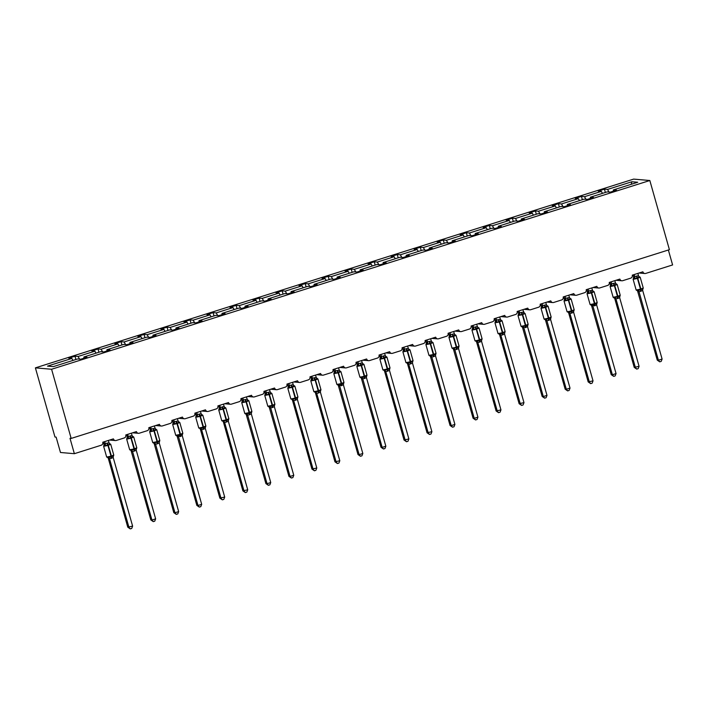 <?xml version="1.0" encoding="UTF-8"?>
<svg xmlns="http://www.w3.org/2000/svg" width="708" height="708" viewBox="0 0 708 708"><rect width="100%" height="100%" fill="white"/><g stroke="black" fill="none" stroke-linecap="round" stroke-linejoin="round"><path stroke-width="1.06" d="M35.4 367.859L54.976 437.022L56.127 437.119L60.481 452.492L74.358 453.695L70.004 438.323L71.163 438.429L669.405 249.676L649.838 180.513L633.642 179.106L35.4 367.859L51.587 369.257L649.838 180.513M668.37 250.004L672.6 264.942L645.74 273.421A2.407 2.31 -85 0 1 642.873 271.81L632.253 275.164A2.407 2.31 95 0 1 630.686 278.164L622.721 280.687A2.407 2.31 -85 0 1 619.854 279.076L609.234 282.43A2.407 2.31 95 0 1 607.668 285.43L599.703 287.944A2.407 2.31 -85 0 1 596.835 286.342L586.206 289.687A2.407 2.31 95 0 1 584.649 292.696L576.684 295.209A2.407 2.31 -85 0 1 573.816 293.599L563.187 296.953A2.407 2.31 95 0 1 561.63 299.962L553.656 302.475A2.407 2.31 -85 0 1 550.797 300.865L540.169 304.219A2.407 2.31 95 0 1 538.611 307.219L530.637 309.732A2.407 2.31 -85 0 1 527.77 308.13L517.15 311.476A2.407 2.31 95 0 1 515.583 314.485L507.618 316.998A2.407 2.31 -85 0 1 504.751 315.387L494.131 318.742A2.407 2.31 95 0 1 492.564 321.751L484.599 324.264A2.407 2.31 -85 0 1 481.732 322.653L471.103 326.007A2.407 2.31 95 0 1 469.546 329.008L461.581 331.521A2.407 2.31 -85 0 1 458.713 329.919L448.084 333.273A2.407 2.31 95 0 1 446.527 336.273L438.553 338.787A2.407 2.31 -85 0 1 435.685 337.176L425.066 340.53A2.407 2.31 95 0 1 423.508 343.539L415.534 346.053A2.407 2.31 -85 0 1 412.667 344.442L402.047 347.796A2.407 2.31 95 0 1 400.48 350.796L392.515 353.31A2.407 2.31 -85 0 1 389.648 351.708L379.019 355.062A2.407 2.31 95 0 1 377.461 358.062L369.496 360.576A2.407 2.31 -85 0 1 366.629 358.974L356 362.319A2.407 2.31 95 0 1 354.442 365.328L346.469 367.841A2.407 2.31 -85 0 1 343.61 366.231L332.981 369.585A2.407 2.31 95 0 1 331.424 372.594L323.45 375.107A2.407 2.31 -85 0 1 320.582 373.497L309.962 376.851A2.407 2.31 95 0 1 308.396 379.851L300.431 382.364A2.407 2.31 -85 0 1 297.564 380.762L286.944 384.108A2.407 2.31 95 0 1 285.377 387.117L277.412 389.63A2.407 2.31 -85 0 1 274.545 388.019L263.916 391.374A2.407 2.31 95 0 1 262.358 394.383L254.393 396.896A2.407 2.31 -85 0 1 251.526 395.285L240.897 398.639A2.407 2.31 95 0 1 239.339 401.64L231.366 404.153A2.407 2.31 -85 0 1 228.507 402.551L217.878 405.905A2.407 2.31 95 0 1 216.321 408.905L208.347 411.419A2.407 2.31 -85 0 1 205.479 409.808L194.859 413.162A2.407 2.31 95 0 1 193.293 416.171L185.328 418.685A2.407 2.31 -85 0 1 182.46 417.074L171.84 420.428A2.407 2.31 95 0 1 170.274 423.428L162.309 425.942A2.407 2.31 -85 0 1 159.442 424.34L148.813 427.694A2.407 2.31 95 0 1 147.255 430.694L139.29 433.207A2.407 2.31 -85 0 1 136.423 431.606L125.794 434.951A2.407 2.31 95 0 1 124.236 437.96L116.262 440.473A2.407 2.31 -85 0 1 113.395 438.863L102.775 442.217A2.407 2.31 95 0 1 101.209 445.226L74.358 453.695M75.898 359.505L74.968 356.212L78.066 356.478L79.553 359.098M74.968 356.212L68.764 358.168L71.862 358.434L47.516 366.116L53.348 366.62L77.694 358.938L80.792 359.213L86.995 357.257L83.889 356.982L100.713 351.672L103.811 351.947L110.014 349.991L106.917 349.717L123.732 344.415L126.838 344.681L133.033 342.725L129.936 342.46L146.76 337.15L149.857 337.415L156.052 335.459L152.955 335.194L169.778 329.884L172.876 330.158L179.071 328.202L175.973 327.928L192.797 322.627L195.895 322.892L202.099 320.936L198.992 320.671L215.816 315.361L218.922 315.626L225.117 313.671L222.02 313.405L238.844 308.095L241.941 308.369L248.136 306.414L245.039 306.139L261.863 300.838L264.96 301.104L271.155 299.148L268.058 298.882L284.881 293.572L287.979 293.838L294.174 291.882L291.077 291.616L307.9 286.306L310.998 286.581L317.202 284.625L314.095 284.351L330.919 279.041L334.026 279.315L340.221 277.359L337.123 277.085L353.947 271.784L357.044 272.049L363.239 270.093L360.142 269.828L376.966 264.518L380.063 264.783L386.258 262.827L383.161 262.562L399.985 257.252L403.082 257.526L409.286 255.57L406.18 255.296L423.003 249.995L426.101 250.26L432.305 248.304L429.207 248.039L446.022 242.729L449.129 242.994L455.324 241.039L452.226 240.773L469.05 235.463L472.147 235.737L478.343 233.782L475.245 233.507L492.069 228.206L495.166 228.472L501.361 226.516L498.264 226.25L515.088 220.94L518.185 221.206L524.389 219.25L521.283 218.984L538.107 213.674L541.213 213.949L547.408 211.993L544.31 211.719L561.134 206.409L564.232 206.683L570.427 204.727L567.329 204.453L584.153 199.152L587.251 199.417L593.446 197.461L590.348 197.196L607.172 191.886L610.269 192.151L616.473 190.195L613.367 189.93L637.722 182.248L631.89 181.744L607.544 189.425L609.03 192.045M83.871 358.239L83.889 356.982M98.916 352.239L97.987 348.947L101.085 349.212L102.58 351.841M106.89 350.973L106.917 349.717M121.935 344.982L121.006 341.681L124.104 341.955L125.599 344.575M129.909 343.707L129.936 342.46M144.963 337.716L144.025 334.424L147.122 334.689L148.618 337.309M152.928 336.45L152.955 335.194M167.982 330.45L167.044 327.158L170.15 327.423L171.637 330.052M175.956 329.185L175.973 327.928M191.001 323.193L190.071 319.892L193.169 320.166L194.656 322.786M198.975 321.919L198.992 320.671M214.02 315.927L213.09 312.626L216.188 312.901L217.683 315.52M221.993 314.662L222.02 313.405M237.038 308.661L236.109 305.369L239.207 305.635L240.702 308.254M245.012 307.396L245.039 306.139M260.066 301.404L259.128 298.103L262.226 298.369L263.721 300.997M268.031 300.13L268.058 298.882M283.085 294.139L282.147 290.838L285.253 291.112L286.74 293.731M291.059 292.873L291.077 291.616M306.104 286.873L305.175 283.581L308.272 283.846L309.768 286.466M314.078 285.607L314.095 284.351M329.123 279.607L328.193 276.315L331.291 276.58L332.787 279.209M337.096 278.341L337.123 277.085M352.15 272.35L351.212 269.049L354.31 269.323L355.805 271.943M360.115 271.076L360.142 269.828M375.169 265.084L374.231 261.792L377.337 262.057L378.824 264.677M383.143 263.819L383.161 262.562M398.188 257.818L397.259 254.526L400.356 254.791L401.843 257.42M406.162 256.553L406.18 255.296M421.207 250.561L420.278 247.26L423.375 247.534L424.871 250.154M429.181 249.287L429.207 248.039M444.226 243.295L443.296 239.994L446.394 240.269L447.89 242.888M452.2 242.03L452.226 240.773M467.253 236.029L466.315 232.737L469.413 233.003L470.909 235.622M475.218 234.764L475.245 233.507M490.272 228.773L489.334 225.471L492.441 225.737L493.927 228.365M498.246 227.498L498.264 226.25M513.291 221.507L512.362 218.206L515.459 218.48L516.946 221.1M521.265 220.241L521.283 218.984M536.31 214.241L535.381 210.949L538.478 211.214L539.974 213.834M544.284 212.975L544.31 211.719M559.329 206.975L558.4 203.683L561.497 203.948L562.993 206.577M567.303 205.709L567.329 204.453M582.357 199.718L581.418 196.417L584.516 196.691L586.012 199.311M590.322 198.444L590.348 197.196M607.544 189.425L604.437 189.16L598.242 191.116L601.34 191.381L602.473 193.364M605.375 192.452L604.437 189.16M613.349 191.187L613.367 189.93M71.862 358.434L72.995 360.425M78.066 356.478L94.89 351.168L91.783 350.903L97.987 348.947M94.89 351.168L96.014 353.159M101.085 349.212L117.909 343.911L114.811 343.637L121.006 341.681M117.909 343.911L119.041 345.893M124.104 341.955L140.927 336.645L137.83 336.38L144.025 334.424M140.927 336.645L142.06 338.628M147.122 334.689L163.946 329.379L160.849 329.114L167.044 327.158M163.946 329.379L165.079 331.371M170.15 327.423L186.965 322.113L183.868 321.848L190.071 319.892M186.965 322.113L188.098 324.105M193.169 320.166L209.993 314.856L206.886 314.582L213.09 312.626M209.993 314.856L211.126 316.839M216.188 312.901L233.012 307.591L229.914 307.325L236.109 305.369M233.012 307.591L234.144 309.582M239.207 305.635L256.031 300.325L252.933 300.059L259.128 298.103M256.031 300.325L257.163 302.316M262.226 298.369L279.049 293.068L275.952 292.793L282.147 290.838M279.049 293.068L280.182 295.05M285.253 291.112L302.077 285.802L298.971 285.536L305.175 283.581M302.077 285.802L303.201 287.793M308.272 283.846L325.096 278.536L321.998 278.271L328.193 276.315M325.096 278.536L326.229 280.527M331.291 276.58L348.115 271.279L345.017 271.005L351.212 269.049M348.115 271.279L349.248 273.261M354.31 269.323L371.134 264.013L368.036 263.748L374.231 261.792M371.134 264.013L372.266 265.996M377.337 262.057L394.152 256.747L391.055 256.482L397.259 254.526M394.152 256.747L395.285 258.739M400.356 254.791L417.18 249.481L414.074 249.216L420.278 247.26M417.18 249.481L418.304 251.473M423.375 247.534L440.199 242.225L437.101 241.95L443.296 239.994M440.199 242.225L441.332 244.207M446.394 240.269L463.218 234.959L460.12 234.693L466.315 232.737M463.218 234.959L464.351 236.95M469.413 233.003L486.237 227.693L483.139 227.427L489.334 225.471M486.237 227.693L487.37 229.684M492.441 225.737L509.264 220.436L506.158 220.161L512.362 218.206M509.264 220.436L510.388 222.418M515.459 218.48L532.283 213.17L529.186 212.904L535.381 210.949M532.283 213.17L533.416 215.161M538.478 211.214L555.302 205.904L552.205 205.639L558.4 203.683M555.302 205.904L556.435 207.895M561.497 203.948L578.321 198.647L575.223 198.373L581.418 196.417M578.321 198.647L579.454 200.629M584.516 196.691L601.34 191.381M631.164 184.319L631.89 181.744M51.587 369.257L71.163 438.429M638.731 276.713L639.713 277.403L637.103 277.695L634.952 278.908L633.341 278.412A1.77 1.673 36.1 0 0 633.465 278.271A1.77 1.673 36.1 0 0 633.465 278.262A1.77 1.673 36.1 0 0 633.66 276.713L638.519 275.731L637.855 273.394M659.732 361.841L658.405 360.222L662.095 359.062L661.21 361.381L659.732 361.841L657.254 360.124L658.405 360.222L639.014 291.687A1.77 1.673 36.1 0 0 637.616 290.537L640.979 289.696L643.014 288.837L642.147 288.758M657.254 360.124L637.581 291.006M639.014 291.687L637.873 291.599A1.77 1.558 131.3 0 0 637.412 290.784L636.156 290.014L640.475 289.156L640.536 289.837A1.77 0.478 -107.5 0 0 640.678 291.333L639.014 291.687M662.095 359.062L642.687 290.457L640.678 291.333M633.465 278.262L633.66 276.713M633.129 274.89L633.651 276.722M634.164 274.562L634.81 276.819A1.77 1.558 131.3 0 1 634.209 278.492M633.536 278.439L633.262 279.315L637.43 278.403L637.103 277.695A1.77 0.478 -107.5 0 1 636.386 276.155M634.952 278.908L634.828 276.89M639.713 277.403L638.97 276.492A1.77 1.558 131.3 0 0 639.598 276.784M638.085 289.97L638.997 291.616M642.846 288.466L642.687 290.457M615.712 283.97L616.695 284.669L614.526 284.82L611.933 286.174L610.323 285.678A1.77 1.673 36.1 0 0 610.438 285.528L610.438 285.528A1.77 1.673 36.1 0 0 610.632 283.979L615.5 282.988L614.836 280.66M634.226 367.39L639.076 366.319L638.182 368.638L636.713 369.107L634.226 367.39L614.836 298.856A1.77 1.558 131.3 0 0 614.394 298.05L615.066 297.227L617.518 297.103L619.987 296.094L619.119 296.024M613.995 297.909L614.597 297.803A1.77 1.673 36.1 0 1 615.987 298.962L614.562 298.272M636.713 369.107L635.386 367.487L615.969 298.882L619.686 297.785L639.076 366.319M610.491 286.041L610.11 282.147M611.146 281.819L611.783 284.085M610.517 285.705L610.243 286.581L614.402 285.66L614.084 284.961A1.77 0.478 -107.5 0 1 613.367 283.412M611.933 286.174L611.8 284.156M615.5 282.988L616.695 284.669M615.066 297.227L615.969 298.882M619.659 297.723L619.872 296.245A1.77 1.673 36.1 0 0 619.721 296.493M592.693 291.236L593.676 291.935L591.499 292.085L588.914 293.431L587.295 292.935A1.77 1.673 36.1 0 0 587.419 292.793L587.419 292.793A1.77 1.673 36.1 0 0 587.613 291.236L592.472 290.253L591.817 287.926M613.694 376.364L612.367 374.753L616.057 373.585L615.163 375.904L613.694 376.364L611.208 374.647L612.367 374.753L592.968 306.219A1.77 1.673 36.1 0 0 591.578 305.06L594.941 304.228L596.968 303.36L596.101 303.289M611.208 374.647L591.534 305.537M616.057 373.585L596.64 304.98L591.817 306.113M587.498 292.97L587.091 289.413M588.127 289.085L588.764 291.351A1.77 1.558 131.3 0 1 588.162 293.015M588.914 293.431L588.782 291.422M592.472 290.253L593.676 291.935M592.038 304.493L592.95 306.148M596.8 302.989L596.64 304.98M569.675 298.502L570.542 298.572L570.648 299.192L568.037 299.484L565.896 300.696L564.276 300.201A1.77 1.673 36.1 0 0 564.4 300.059L564.4 300.059A1.77 1.673 36.1 0 0 564.595 298.502L569.453 297.519L568.79 295.183M593.03 380.851L592.145 383.17L590.667 383.63L588.189 381.913L593.03 380.851L573.622 312.246L571.621 313.122A1.77 0.478 -107.5 0 1 571.471 311.626L571.409 310.945L567.09 311.803L568.559 312.325L571.914 311.493L573.949 310.626L573.082 310.546M588.189 381.913L568.798 313.379A1.77 1.558 131.3 0 0 568.347 312.573L568.559 312.325A1.77 1.673 36.1 0 1 569.94 313.485L568.515 312.794M590.667 383.63L589.348 382.01L569.931 313.414L571.621 313.122M564.48 300.227L564.072 296.679M565.108 296.351L565.745 298.617A1.77 1.558 131.3 0 1 565.143 300.281M565.896 300.696L565.763 298.679M569.453 297.519L570.648 299.192M569.02 311.759L569.931 313.414M573.781 310.254L573.622 312.246M546.656 305.767L547.523 305.838L547.629 306.458L545.461 306.608L542.868 307.962L541.257 307.467A1.77 1.673 36.1 0 0 541.381 307.316L541.381 307.316A1.77 1.673 36.1 0 0 541.576 305.767L546.434 304.776L545.771 302.449M567.648 390.896L566.32 389.276L570.011 388.108L569.126 390.427L567.648 390.896L565.17 389.179L566.32 389.276L546.921 320.751A1.77 1.673 36.1 0 0 545.532 319.591L546.001 319.016L548.895 318.75L550.93 317.892L550.063 317.812M565.17 389.179L545.496 320.06M546.921 320.751L545.788 320.653A1.77 1.558 131.3 0 0 545.328 319.839L544.071 319.069L548.39 318.211L548.452 318.892A1.77 0.478 -107.5 0 0 548.594 320.388L546.93 320.742M570.011 388.108L550.603 319.512L548.594 320.388M541.461 307.493L541.045 303.936M542.08 303.617L542.726 305.874A1.77 1.558 131.3 0 1 542.124 307.538M542.868 307.962L542.744 305.945M546.434 304.776L547.629 306.458M546.001 319.016L546.912 320.671M550.603 319.512L550.806 318.034A1.77 1.673 36.1 0 0 550.656 318.281M523.628 313.024L524.61 313.724L522.442 313.874L519.849 315.219L518.433 314.759M544.629 398.161L543.302 396.542L546.992 395.374L546.098 397.692L544.629 398.161L542.142 396.436L543.302 396.542L523.911 328.008A1.77 1.673 36.1 0 0 522.513 326.857L522.982 326.282L525.876 326.016L527.911 325.149L527.044 325.078M542.142 396.436L522.477 327.326M546.992 395.374L527.584 326.769L522.752 327.901M522.752 309.715L524.61 313.724M518.406 315.095L518.557 313.033L523.416 312.042M518.026 311.201L518.548 313.042A1.77 1.673 36.1 0 1 518.362 314.582A1.77 1.673 36.1 0 0 518.362 314.582L518.53 314.219M519.061 310.874L519.699 313.14M519.849 315.219L519.725 313.21M522.982 326.282L523.885 327.937M527.743 324.777L527.584 326.769M500.609 320.29L501.591 320.981L499.423 321.14L496.83 322.485L495.219 321.99A1.77 1.673 36.1 0 0 495.335 321.848L495.335 321.848A1.77 1.673 36.1 0 0 495.529 320.29L500.388 319.308L499.733 316.972M523.973 402.64L523.079 404.958L521.61 405.419L519.123 403.702L523.973 402.64L504.556 334.034L502.556 334.911A1.77 0.478 -107.5 0 1 502.415 333.415L502.344 332.742L498.025 333.592L499.494 334.114L502.857 333.282L504.884 332.415L504.016 332.335M499.742 335.176A1.77 1.558 131.3 0 0 499.29 334.362L499.494 334.114A1.77 1.673 36.1 0 1 500.883 335.273L499.45 334.592M519.123 403.702L499.733 335.167M521.61 405.419L520.283 403.799L500.883 335.273M502.556 334.911L500.892 335.265M495.414 322.016L495.007 318.467M496.043 318.14L496.68 320.405M496.83 322.485L496.697 320.467M500.388 319.308L501.591 320.981M499.963 333.548L500.866 335.203M504.715 332.043L504.556 334.034M477.59 327.556L478.573 328.246L476.395 328.397L473.811 329.751L472.192 329.255A1.77 1.673 36.1 0 0 472.316 329.105L472.316 329.105A1.77 1.673 36.1 0 0 472.51 327.556L477.369 326.574L476.714 324.237M500.954 409.905L500.06 412.215L498.582 412.684L496.104 410.967L500.954 409.905L481.537 341.3L479.537 342.176A1.77 0.478 -107.5 0 1 479.396 340.681L479.325 339.999L475.006 340.858L476.475 341.38L479.838 340.539L481.865 339.681L480.998 339.601M496.104 410.967L476.714 342.433A1.77 1.558 131.3 0 0 476.263 341.628L476.475 341.38A1.77 1.673 36.1 0 1 477.865 342.539L476.431 341.849M498.582 412.684L497.264 411.065L477.865 342.53L479.537 342.176M472.395 329.282L472.51 327.556M471.988 325.733L472.501 327.565M473.024 325.406L473.661 327.662A1.77 1.558 131.3 0 1 473.059 329.326M473.811 329.751L473.679 327.733M477.369 326.574L478.573 328.246M476.935 340.814L477.847 342.46M481.697 339.309L481.537 341.3M454.571 334.813L455.545 335.512L453.377 335.663L450.784 337.017L449.173 336.521A1.77 1.673 36.1 0 0 449.297 336.371L449.297 336.371A1.77 1.673 36.1 0 0 449.491 334.822L454.35 333.831L453.686 331.503M475.564 419.95L474.236 418.331L477.927 417.162L477.042 419.481L475.564 419.95L473.086 418.224L474.236 418.331L454.846 349.796A1.77 1.673 36.1 0 0 453.447 348.646L453.916 348.071L456.81 347.805L458.846 346.938L457.979 346.867M473.086 418.224L453.412 349.115M454.846 349.796L453.704 349.708A1.77 1.558 131.3 0 0 453.244 348.885L451.987 348.115L456.306 347.265L456.368 347.947A1.77 0.478 -107.5 0 0 456.518 349.442L454.846 349.796M477.927 417.162L458.519 348.557L456.518 349.442M449.341 336.884L448.961 332.99M449.996 332.663L450.642 334.928A1.77 1.558 131.3 0 1 450.04 336.592M449.376 336.548L449.093 337.424L453.262 336.504L452.934 335.804A1.77 0.478 -107.5 0 1 452.217 334.256M450.784 337.017L450.66 334.999M454.35 333.831L455.545 335.512M453.916 348.071L454.828 349.725M458.519 348.557L458.722 347.088A1.77 1.673 36.1 0 0 458.58 347.336M431.544 342.079L432.526 342.778L430.358 342.929L427.765 344.274L426.154 343.778A1.77 1.673 36.1 0 0 426.278 343.637L426.278 343.637A1.77 1.673 36.1 0 0 426.473 342.079L431.331 341.097L430.668 338.769M452.545 427.207L451.217 425.588L454.908 424.428L454.023 426.747L452.545 427.207L450.067 425.49L451.217 425.588L431.827 357.062A1.77 1.673 36.1 0 0 430.429 355.903L433.792 355.071L435.827 354.204L434.96 354.133M450.067 425.49L430.393 356.381M431.827 357.062L430.685 356.965A1.77 1.558 131.3 0 0 430.225 356.151L428.968 355.381L433.287 354.531L433.349 355.204A1.77 0.478 -107.5 0 0 433.491 356.699L431.827 357.062M454.908 424.428L435.5 355.823L433.491 356.699M426.349 343.814L425.942 340.256M426.977 339.929L427.623 342.194M427.765 344.274L427.641 342.265M431.331 341.097L432.526 342.778M430.898 355.336L431.809 356.991M435.659 353.832L435.5 355.823M408.525 349.345L409.507 350.035L406.896 350.327L404.746 351.54L403.135 351.044A1.77 1.673 36.1 0 0 403.25 350.903A1.77 1.673 36.1 0 0 403.25 350.894A1.77 1.673 36.1 0 0 403.445 349.345L408.312 348.363L407.649 346.026M431.889 431.694L430.995 434.013L429.526 434.473L427.039 432.756L431.889 431.694L412.499 363.16L410.472 363.965A1.77 0.478 -107.5 0 1 410.33 362.469L410.268 361.788L405.95 362.646L407.41 363.169L410.773 362.328L412.808 361.469L411.932 361.39M407.658 364.231A1.77 1.558 131.3 0 0 407.206 363.416L407.41 363.169A1.77 1.673 36.1 0 1 408.799 364.328L407.374 363.638M427.039 432.756L407.649 364.222M429.526 434.473L428.198 432.853L408.799 364.328M410.472 363.965L408.808 364.319M403.33 351.071L402.923 347.522M403.958 347.194L404.595 349.451A1.77 1.558 131.3 0 1 404.002 351.124M404.746 351.54L404.613 349.522M409.507 350.035L408.764 349.124M407.879 362.602L408.781 364.248M412.64 361.098L412.472 363.089M385.506 356.602L386.488 357.301L383.869 357.593L381.727 358.806L380.116 358.31A1.77 1.673 36.1 0 0 380.231 358.159L380.231 358.159A1.77 1.673 36.1 0 0 380.426 356.611L385.285 355.62L384.63 353.292M408.87 438.951L407.976 441.27L406.507 441.739L404.02 440.022L408.87 438.951L389.453 370.355L387.453 371.231A1.77 0.478 -107.5 0 1 387.311 369.735L387.241 369.054L382.922 369.912L384.391 370.434L384.851 369.859L387.754 369.594L389.781 368.726L388.913 368.656M404.02 440.022L384.63 371.488A1.77 1.558 131.3 0 0 384.179 370.682L384.391 370.434A1.77 1.673 36.1 0 1 385.78 371.594L384.347 370.904M406.507 441.739L405.18 440.119L385.78 371.594M387.453 371.231L385.78 371.585M380.284 358.673L379.904 354.779M380.939 354.451L381.577 356.717A1.77 1.558 131.3 0 1 380.984 358.381M380.311 358.337L380.028 359.213L384.196 358.292L383.869 357.593A1.77 0.478 -107.5 0 1 383.161 356.044M381.727 358.806L381.594 356.788M385.285 355.62L386.488 357.301M384.851 369.859L385.763 371.514M389.453 370.355L389.666 368.877A1.77 1.673 36.1 0 0 389.515 369.125M362.487 363.868L363.461 364.567L361.292 364.717L358.708 366.063L357.089 365.567A1.77 1.673 36.1 0 0 357.213 365.425L357.213 365.425A1.77 1.673 36.1 0 0 357.407 363.868L362.266 362.885L361.602 360.558M383.479 448.996L382.161 447.385L385.842 446.217L384.957 448.536L383.479 448.996L381.001 447.279L382.161 447.385L362.761 378.851A1.77 1.673 36.1 0 0 361.372 377.691L364.726 376.86L366.762 375.992L365.894 375.921M381.001 447.279L361.328 378.169M362.761 378.851L361.62 378.753A1.77 1.558 131.3 0 0 361.16 377.939L359.903 377.169L364.222 376.32L364.284 377.001A1.77 0.478 -107.5 0 0 364.434 378.497L362.761 378.851M385.842 446.217L366.434 377.612L364.434 378.497M357.292 365.602L356.885 362.045M357.921 361.717L358.558 363.983M358.708 366.063L358.575 364.054M362.266 362.885L363.461 364.567M361.832 377.125L362.744 378.78M366.594 375.621L366.434 377.612M339.468 371.134L340.336 371.204L340.442 371.824L337.831 372.116L335.68 373.328L334.07 372.833A1.77 1.673 36.1 0 0 334.194 372.691L334.194 372.691A1.77 1.673 36.1 0 0 334.388 371.134L339.247 370.151L338.583 367.815M360.461 456.262L359.133 454.642L362.823 453.483L361.938 455.802L360.461 456.262L357.983 454.545L359.133 454.642L339.743 386.108A1.77 1.673 36.1 0 0 338.344 384.957L341.707 384.125L343.743 383.258L342.876 383.178M357.983 454.545L338.309 385.426M362.823 453.483L343.415 384.878L338.583 386.01M334.273 372.859L333.857 369.31M334.893 368.983L335.539 371.249M335.68 373.328L335.557 371.311M339.247 370.151L340.442 371.824M338.813 384.391L339.725 386.046M343.575 382.886L343.415 384.878M316.441 378.399L317.423 379.09L315.255 379.24L312.662 380.594L311.051 380.099A1.77 1.673 36.1 0 0 311.166 379.948A1.77 1.673 36.1 0 0 311.175 379.948A1.77 1.673 36.1 0 0 311.37 378.399L316.228 377.408L315.564 375.081M339.805 460.74L338.92 463.059L337.442 463.528L334.955 461.811L339.805 460.74L320.397 392.144L318.388 393.02A1.77 0.478 -107.5 0 1 318.246 391.524L318.184 390.843L313.865 391.701L315.326 392.223L315.795 391.648L318.689 391.382L320.724 390.524L319.857 390.444M315.582 393.285A1.77 1.558 131.3 0 0 315.122 392.471L315.326 392.223A1.77 1.673 36.1 0 1 316.715 393.382L315.29 392.692M334.955 461.811L315.564 393.276M337.442 463.528L336.114 461.908L316.715 393.382M318.388 393.02L316.724 393.374M311.246 380.125L311.37 378.399M310.839 376.567L311.361 378.408M311.874 376.249L312.52 378.506M312.662 380.594L312.538 378.576M316.228 377.408L317.423 379.09M315.795 391.648L316.697 393.303M320.556 390.152L320.397 392.144M293.422 385.656L294.404 386.356L292.236 386.506L289.643 387.851L288.032 387.365A1.77 1.673 36.1 0 0 288.147 387.214L288.147 387.214A1.77 1.673 36.1 0 0 288.342 385.665L293.209 384.674L292.546 382.347M316.786 468.006L315.892 470.324L314.423 470.793L311.936 469.068L316.786 468.006L297.369 399.401L295.369 400.286A1.77 0.478 -107.5 0 1 295.227 398.79L295.156 398.108L290.846 398.958L292.307 399.489L292.776 398.914L295.67 398.648L297.696 397.781L296.829 397.71M311.936 469.068L292.546 400.533A1.77 1.558 131.3 0 0 292.103 399.728L292.307 399.489A1.77 1.673 36.1 0 1 293.696 400.648L292.271 399.958M314.423 470.793L313.095 469.174L293.678 400.569L295.369 400.286M288.2 387.727L287.82 383.833M288.855 383.506L289.492 385.772A1.77 1.558 131.3 0 1 288.899 387.435M288.227 387.391L287.952 388.267L292.112 387.347L291.793 386.648A1.77 0.478 -107.5 0 1 291.077 385.099M289.643 387.851L289.51 385.842M293.209 384.674L294.404 386.356M292.776 398.914L293.678 400.569M297.528 397.409L297.369 399.401M270.403 392.922L271.385 393.613L268.766 393.905L266.624 395.117L265.004 394.621A1.77 1.673 36.1 0 0 265.128 394.48L265.128 394.48A1.77 1.673 36.1 0 0 265.323 392.922L270.182 391.94L269.527 389.604M291.404 478.05L290.076 476.431L293.767 475.272L292.873 477.59L291.404 478.05L288.917 476.334L290.076 476.431L270.677 407.897A1.77 1.673 36.1 0 0 269.288 406.746L272.651 405.914L274.677 405.047L273.81 404.967M288.917 476.334L269.244 407.224M270.677 407.897L269.536 407.808A1.77 1.558 131.3 0 0 269.075 406.994L267.819 406.224L272.137 405.374L272.208 406.047A1.77 0.478 -107.5 0 0 272.35 407.543L270.677 407.897M293.767 475.272L274.35 406.666L272.35 407.543M265.208 394.648L264.801 391.099M265.836 390.772L266.474 393.037A1.77 1.558 131.3 0 1 265.872 394.701M266.624 395.117L266.491 393.099M270.182 391.94L271.385 393.613M269.748 406.18L270.66 407.835M274.509 404.675L274.35 406.666M247.384 400.188L248.251 400.259L248.358 400.878L246.189 401.029L243.605 402.383L241.986 401.887A1.77 1.673 36.1 0 0 242.109 401.737L242.109 401.737A1.77 1.673 36.1 0 0 242.304 400.188L247.163 399.206L246.499 396.869M268.376 485.316L267.058 483.697L270.739 482.537L269.854 484.847L268.376 485.316L265.898 483.599L267.058 483.697L247.658 415.162A1.77 1.673 36.1 0 0 246.269 414.012L249.623 413.171L251.659 412.313L250.791 412.233M265.898 483.599L246.225 414.481M247.658 415.162L246.517 415.074A1.77 1.558 131.3 0 0 246.057 414.26L244.8 413.49L249.119 412.631L249.181 413.313A1.77 0.478 -107.5 0 0 249.331 414.808L247.658 415.162M270.739 482.537L251.331 413.932L249.331 414.808M242.189 401.914L241.773 398.365M242.817 398.038L243.455 400.294M243.605 402.383L243.472 400.365M247.163 399.206L248.358 400.878M246.729 413.445L247.641 415.092M251.49 411.941L251.331 413.932M219.834 409.224L218.967 409.153L218.887 410.056L223.055 409.136L222.728 408.436L220.577 409.649L219.834 409.224A1.77 1.558 131.3 0 0 220.418 407.551L224.144 406.463L223.48 404.135M247.72 489.794L246.835 492.113L245.357 492.582L242.879 490.856L247.72 489.794L228.312 421.189L226.303 422.074A1.77 0.478 -107.5 0 1 226.162 420.579L226.1 419.897L221.781 420.747L223.241 421.278L223.71 420.702L226.604 420.437L228.64 419.57L227.772 419.499M223.498 422.34A1.77 1.558 131.3 0 0 223.038 421.517L223.241 421.278A1.77 1.673 36.1 0 1 224.631 422.437L223.206 421.747M242.879 490.856L223.48 422.322M245.357 492.582L244.03 490.963L224.631 422.437M226.303 422.074L224.64 422.428M219.135 409.516L219.276 407.463L220.418 407.551M218.754 405.622L219.276 407.463M219.79 405.295L220.436 407.56M224.365 407.445L225.339 408.144L222.728 408.436A1.77 0.478 -107.5 0 1 222.011 406.888M219.17 409.18L219.091 409.003A1.77 1.673 36.1 0 0 219.285 407.454M220.577 409.649L220.453 407.631M224.144 406.463L225.339 408.144M223.71 420.702L224.622 422.357M228.312 421.189L228.516 419.72A1.77 1.673 36.1 0 0 228.365 419.968M201.338 414.711L202.32 415.41L200.152 415.561L197.559 416.906L195.948 416.41A1.77 1.673 36.1 0 0 196.063 416.269L196.063 416.269A1.77 1.673 36.1 0 0 196.258 414.711L201.125 413.729L200.461 411.401M224.702 497.06L223.808 499.379L222.339 499.839L219.852 498.122L224.702 497.06L205.293 428.455L203.284 429.331A1.77 0.478 -107.5 0 1 203.143 427.836L203.081 427.163L198.762 428.013L200.222 428.535L203.585 427.703L205.621 426.836L204.754 426.756M219.852 498.122L200.461 429.588A1.77 1.558 131.3 0 0 200.019 428.783L200.222 428.535A1.77 1.673 36.1 0 1 201.612 429.703L200.187 429.013M222.339 499.839L221.011 498.22L201.594 429.623L203.284 429.331M196.143 416.446L195.735 412.888M196.771 412.56L197.408 414.826M197.559 416.906L197.435 414.897M201.125 413.729L202.32 415.41M200.691 427.968L201.594 429.623M205.453 426.464L205.293 428.455M178.319 421.977L179.301 422.667L176.69 422.959L174.54 424.172L172.929 423.676A1.77 1.673 36.1 0 0 173.044 423.534A1.77 1.673 36.1 0 0 173.044 423.526A1.77 1.673 36.1 0 0 173.239 421.977L178.097 420.995L177.442 418.658M199.32 507.105L197.992 505.485L201.683 504.326L200.789 506.645L199.32 507.105L196.833 505.388L197.992 505.485L178.602 436.951A1.77 1.673 36.1 0 0 177.204 435.801L180.567 434.96L182.593 434.101L181.726 434.022M196.833 505.388L177.159 436.27M201.683 504.326L182.266 435.721L177.442 436.854M173.124 423.703L172.717 420.154M173.752 419.826L174.389 422.083M174.54 424.172L174.407 422.154M178.097 420.995L179.301 422.667M177.673 435.234L178.575 436.88M182.425 433.73L182.266 435.721M155.3 429.234L156.282 429.933L154.105 430.083L151.521 431.438L149.901 430.942A1.77 1.673 36.1 0 0 150.025 430.791L150.025 430.791A1.77 1.673 36.1 0 0 150.22 429.243L155.079 428.251L154.424 425.924M176.292 514.371L174.973 512.751L178.664 511.583L177.77 513.902L176.292 514.371L173.814 512.654L174.973 512.751L155.574 444.217A1.77 1.673 36.1 0 0 154.185 443.066L154.645 442.491L157.548 442.226L159.574 441.358L158.707 441.288M173.814 512.654L154.14 443.535M155.574 444.217L154.433 444.128A1.77 1.558 131.3 0 0 153.972 443.314L152.716 442.544L157.034 441.686L157.105 442.367A1.77 0.478 -107.5 0 0 157.247 443.863L155.574 444.217M178.664 511.583L159.247 442.987L157.247 443.863M150.069 431.305L150.22 429.243M149.698 427.411L150.211 429.252M150.733 427.083L151.37 429.349A1.77 1.558 131.3 0 1 150.769 431.013M150.105 430.968L149.822 431.845L153.99 430.924L153.663 430.225A1.77 0.478 -107.5 0 1 152.946 428.676M151.521 431.438L151.388 429.42M155.079 428.251L156.282 429.933M154.645 442.491L155.556 444.146M159.247 442.987L159.45 441.509A1.77 1.673 36.1 0 0 159.309 441.757M127.75 438.279L126.882 438.199L126.803 439.102L130.971 438.19L130.644 437.491L128.493 438.695L127.75 438.279A1.77 1.558 131.3 0 0 128.334 436.606L132.06 435.517L131.396 433.19M153.273 521.628L151.946 520.017L155.636 518.849L154.751 521.168L153.273 521.628L150.795 519.911L151.946 520.017L132.555 451.483L131.414 451.385A1.77 1.558 131.3 0 0 130.953 450.571L131.626 449.757L134.078 449.633L136.556 448.624L135.688 448.553M155.636 518.849L136.228 450.244L134.228 451.129A1.77 0.478 -107.5 0 1 134.078 449.633L134.016 448.952L129.697 449.801L131.157 450.323A1.77 1.673 36.1 0 1 132.546 451.492M150.795 519.911L131.122 450.801M134.228 451.129L132.555 451.483M127.051 438.571L127.192 436.509L128.334 436.606M126.67 434.677L127.192 436.509M127.706 434.349L128.352 436.615M132.281 436.5L133.254 437.199L130.644 437.491A1.77 0.478 -107.5 0 1 129.927 435.942M127.086 438.234L127.006 438.057A1.77 1.673 36.1 0 0 127.201 436.5M128.493 438.695L128.369 436.686M132.06 435.517L133.254 437.199M131.626 449.757L132.538 451.412M136.387 448.252L136.228 450.244M109.253 443.766L110.236 444.456L107.625 444.748L105.474 445.96L103.864 445.465A1.77 1.673 36.1 0 0 103.987 445.323L103.987 445.323A1.77 1.673 36.1 0 0 104.182 443.766L109.041 442.783L108.377 440.447M132.617 526.115L131.732 528.433L130.254 528.894L127.776 527.177L132.617 526.115L113.209 457.51L111.2 458.386A1.77 0.478 -107.5 0 1 111.059 456.89L110.997 456.209L106.678 457.067L108.138 457.589L111.501 456.757L113.537 455.89L112.669 455.81M108.395 458.651A1.77 1.558 131.3 0 0 107.935 457.837L108.138 457.589A1.77 1.673 36.1 0 1 109.528 458.749L108.103 458.058M127.776 527.177L108.377 458.642M130.254 528.894L128.927 527.274L109.519 458.678L111.2 458.386M104.058 445.491L103.651 441.942M104.687 441.615L105.333 443.881A1.77 1.558 131.3 0 1 104.731 445.544M105.474 445.96L105.35 443.943M109.041 442.783L110.236 444.456M108.607 457.023L109.519 458.678M113.368 455.518L113.209 457.51M641.121 291.192A1.77 0.478 -107.5 0 1 640.979 289.696L640.917 289.023L643.245 287.997L640.2 277.235L637.43 278.403L640.475 289.156L640.917 289.023L637.545 277.563A1.77 0.478 -107.5 0 1 636.828 276.014M643.245 287.997L643.014 288.837A1.77 1.673 36.1 0 0 642.891 288.979L642.891 288.979A1.77 1.673 36.1 0 0 642.74 289.227M613.951 297.909L613.137 297.28L617.447 296.422L617.518 297.103A1.77 0.478 -107.5 0 0 617.659 298.599M618.102 298.457A1.77 0.478 -107.5 0 1 617.96 296.962L617.889 296.28L620.226 295.254L617.181 284.501L614.402 285.66L617.447 296.422L617.889 296.28L614.526 284.82A1.77 0.478 -107.5 0 1 613.809 283.28M611.19 285.749A1.77 1.558 131.3 0 0 611.774 284.076M617.181 284.501L615.925 283.731A1.77 1.558 131.3 0 0 616.58 284.05M619.987 296.094A1.77 1.673 36.1 0 0 619.872 296.245L620.226 295.254M590.339 290.678A1.77 0.478 -107.5 0 0 591.056 292.227L591.384 292.926L587.065 293.785L590.109 304.537L594.428 303.688L594.499 304.369A1.77 0.478 -107.5 0 0 594.64 305.865M595.083 305.723A1.77 0.478 -107.5 0 1 594.941 304.228L594.87 303.546L597.198 302.52L594.154 291.758L591.384 292.926L594.428 303.688L594.87 303.546L591.499 292.085A1.77 0.478 -107.5 0 1 590.782 290.537M594.154 291.758L592.897 290.988A1.77 1.558 131.3 0 0 593.561 291.315M591.826 306.121A1.77 1.558 131.3 0 0 591.366 305.307L590.109 304.537M597.198 302.52L596.968 303.369A1.77 1.673 36.1 0 0 596.853 303.511L596.853 303.511A1.77 1.673 36.1 0 0 596.702 303.759M567.32 297.944A1.77 0.478 -107.5 0 0 568.037 299.484L568.365 300.192L564.046 301.042L567.09 311.803M572.064 312.98A1.77 0.478 -107.5 0 1 571.914 311.493L571.852 310.812L574.179 309.785L571.135 299.024L568.365 300.192L571.409 310.945L571.852 310.812L568.48 299.351A1.77 0.478 -107.5 0 1 567.763 297.803M571.135 299.024L569.878 298.254A1.77 1.558 131.3 0 0 570.542 298.572M574.179 309.785L573.949 310.626A1.77 1.673 36.1 0 0 573.825 310.768L573.825 310.768A1.77 1.673 36.1 0 0 573.684 311.016M544.302 305.21A1.77 0.478 -107.5 0 0 545.018 306.75L545.346 307.449L541.027 308.307L544.071 319.069M549.036 320.246A1.77 0.478 -107.5 0 1 548.895 318.75L548.833 318.069L551.16 317.042L548.116 306.29L545.346 307.449L548.39 318.211L548.833 318.069L545.461 306.608A1.77 0.478 -107.5 0 1 544.744 305.068M546.868 305.52A1.77 1.558 131.3 0 0 547.523 305.838M550.93 317.892A1.77 1.673 36.1 0 0 550.806 318.034L551.16 317.042M521.283 312.467A1.77 0.478 -107.5 0 0 522 314.016L522.327 314.715L518.008 315.573L521.053 326.326L525.371 325.476L525.433 326.158A1.77 0.478 -107.5 0 0 525.575 327.654M526.017 327.512A1.77 0.478 -107.5 0 1 525.876 326.016L525.814 325.335L528.141 324.308L525.097 313.547L522.327 314.715L525.371 325.476L525.814 325.335L522.442 313.874A1.77 0.478 -107.5 0 1 521.725 312.325M519.106 314.803A1.77 1.558 131.3 0 0 519.69 313.131M518.238 314.724A1.77 1.673 36.1 0 0 518.353 314.582L518.008 315.573M523.84 312.786A1.77 1.558 131.3 0 0 524.495 313.104M522.761 327.919A1.77 1.558 131.3 0 0 522.309 327.096L521.053 326.326M528.141 324.308L527.911 325.158A1.77 1.673 36.1 0 0 527.787 325.299L527.787 325.299A1.77 1.673 36.1 0 0 527.637 325.547M498.264 319.733A1.77 0.478 -107.5 0 0 498.981 321.282L499.299 321.981L494.98 322.83L498.025 333.592M502.999 334.778A1.77 0.478 -107.5 0 1 502.857 333.282L502.786 332.601L505.123 331.574L502.078 320.812L499.299 321.981L502.344 332.742L502.786 332.601L499.423 321.14A1.77 0.478 -107.5 0 1 498.706 319.591M496.087 322.069A1.77 1.558 131.3 0 0 496.671 320.388M502.078 320.812L500.813 320.043A1.77 1.558 131.3 0 0 501.476 320.361M505.123 331.574L504.884 332.415A1.77 1.673 36.1 0 0 504.769 332.556A1.77 1.673 36.1 0 0 504.769 332.565A1.77 1.673 36.1 0 0 504.618 332.804M475.236 326.999A1.77 0.478 -107.5 0 0 475.953 328.539L476.28 329.247L471.962 330.096L475.006 340.858M479.98 342.035A1.77 0.478 -107.5 0 1 479.838 340.539L479.767 339.867L482.095 338.831L479.05 328.078L476.28 329.247L479.325 339.999L479.767 339.867L476.395 328.397A1.77 0.478 -107.5 0 1 475.679 326.857M479.05 328.078L477.794 327.308A1.77 1.558 131.3 0 0 478.458 327.627M482.095 338.831L481.865 339.681A1.77 1.673 36.1 0 0 481.75 339.822A1.77 1.673 36.1 0 0 481.741 339.822A1.77 1.673 36.1 0 0 481.599 340.07M456.961 349.301A1.77 0.478 -107.5 0 1 456.81 347.805L456.749 347.124L459.076 346.097L456.032 335.335L453.262 336.504L456.306 347.265L456.749 347.124L453.377 335.663A1.77 0.478 -107.5 0 1 452.66 334.123M454.784 334.574A1.77 1.558 131.3 0 0 455.439 334.893M458.846 346.938A1.77 1.673 36.1 0 0 458.722 347.088L459.076 346.097M429.198 341.522A1.77 0.478 -107.5 0 0 429.915 343.07L430.243 343.769L425.924 344.619L428.968 355.381M433.933 356.566A1.77 0.478 -107.5 0 1 433.792 355.071L433.73 354.389L436.057 353.363L433.013 342.601L430.243 343.769L433.287 354.531L433.73 354.389L430.358 342.929A1.77 0.478 -107.5 0 1 429.641 341.38M427.021 343.858A1.77 1.558 131.3 0 0 427.605 342.176M433.013 342.601L431.756 341.831A1.77 1.558 131.3 0 0 432.411 342.159M436.057 353.363L435.827 354.204A1.77 1.673 36.1 0 0 435.703 354.354L435.703 354.354A1.77 1.673 36.1 0 0 435.553 354.602M406.18 348.787A1.77 0.478 -107.5 0 0 406.896 350.327L407.215 351.035L402.905 351.885L405.95 362.646M410.914 363.824A1.77 0.478 -107.5 0 1 410.773 362.328L410.711 361.655L413.038 360.629L409.994 349.867L407.215 351.035L410.268 361.788L410.711 361.655L407.339 350.195A1.77 0.478 -107.5 0 1 406.622 348.646M409.994 349.867L408.737 349.097A1.77 1.558 131.3 0 0 409.392 349.416M413.038 360.629L412.808 361.469A1.77 1.673 36.1 0 0 412.684 361.611L412.684 361.611A1.77 1.673 36.1 0 0 412.534 361.859M387.896 371.089A1.77 0.478 -107.5 0 1 387.754 369.594L387.683 368.912L390.011 367.886L386.966 357.133L384.196 358.292L387.241 369.054L387.683 368.912L384.32 357.452A1.77 0.478 -107.5 0 1 383.603 355.912M386.966 357.133L385.71 356.363A1.77 1.558 131.3 0 0 386.373 356.682M389.781 368.726A1.77 1.673 36.1 0 0 389.666 368.877L390.011 367.886M360.133 363.31A1.77 0.478 -107.5 0 0 360.85 364.859L361.177 365.558L356.859 366.417L359.903 377.169M364.877 378.355A1.77 0.478 -107.5 0 1 364.726 376.86L364.664 376.178L366.992 375.151L363.947 364.39L361.177 365.558L364.222 376.32L364.664 376.178L361.292 364.717A1.77 0.478 -107.5 0 1 360.576 363.169M357.956 365.647A1.77 1.558 131.3 0 0 358.549 363.974M362.7 363.629A1.77 1.558 131.3 0 0 363.354 363.947M366.992 375.151L366.762 376.001A1.77 1.673 36.1 0 0 366.638 376.143L366.638 376.143A1.77 1.673 36.1 0 0 366.496 376.391M337.114 370.576A1.77 0.478 -107.5 0 0 337.831 372.116L338.159 372.824L333.84 373.674L336.884 384.435L341.203 383.577L341.265 384.258A1.77 0.478 -107.5 0 0 341.415 385.754M341.858 385.612A1.77 0.478 -107.5 0 1 341.707 384.125L341.645 383.444L343.973 382.417L340.929 371.656L338.159 372.824L341.203 383.577L341.645 383.444L338.274 371.983A1.77 0.478 -107.5 0 1 337.557 370.434M334.937 372.912A1.77 1.558 131.3 0 0 335.521 371.231M340.929 371.656L339.672 370.886A1.77 1.558 131.3 0 0 340.336 371.204M338.601 386.019A1.77 1.558 131.3 0 0 338.141 385.205L336.884 384.435M343.973 382.417L343.743 383.258A1.77 1.673 36.1 0 0 343.619 383.4L343.619 383.4A1.77 1.673 36.1 0 0 343.469 383.647M314.095 377.842A1.77 0.478 -107.5 0 0 314.812 379.382L315.14 380.081L310.821 380.939L313.865 391.701M318.83 392.878A1.77 0.478 -107.5 0 1 318.689 391.382L318.627 390.701L320.954 389.674L317.91 378.922L315.14 380.081L318.184 390.843L318.627 390.701L315.255 379.24A1.77 0.478 -107.5 0 1 314.538 377.7M311.918 380.169A1.77 1.558 131.3 0 0 312.502 378.497M317.91 378.922L316.653 378.152A1.77 1.558 131.3 0 0 317.308 378.47M320.954 389.674L320.724 390.524A1.77 1.673 36.1 0 0 320.6 390.666L320.6 390.666A1.77 1.673 36.1 0 0 320.45 390.913M295.811 400.144A1.77 0.478 -107.5 0 1 295.67 398.648L295.599 397.967L297.935 396.94L294.891 386.179L292.112 387.347L295.156 398.108L295.599 397.967L292.236 386.506A1.77 0.478 -107.5 0 1 291.519 384.957M294.891 386.179L293.634 385.409A1.77 1.558 131.3 0 0 294.289 385.736M268.049 392.365A1.77 0.478 -107.5 0 0 268.766 393.905L269.093 394.613L264.774 395.462L267.819 406.224M272.792 407.41A1.77 0.478 -107.5 0 1 272.651 405.914L272.58 405.233L274.908 404.206L271.863 393.444L269.093 394.613L272.137 405.374L272.58 405.233L269.208 393.772A1.77 0.478 -107.5 0 1 268.491 392.223M270.615 392.683A1.77 1.558 131.3 0 0 271.27 392.993M274.908 404.206L274.677 405.047A1.77 1.673 36.1 0 0 274.562 405.188A1.77 1.673 36.1 0 0 274.562 405.197A1.77 1.673 36.1 0 0 274.412 405.436M245.03 399.631A1.77 0.478 -107.5 0 0 245.747 401.171L246.074 401.879L241.755 402.728L244.8 413.49M249.774 414.667A1.77 0.478 -107.5 0 1 249.623 413.171L249.561 412.49L251.889 411.463L248.844 400.71L246.074 401.879L249.119 412.631L249.561 412.49L246.189 401.029A1.77 0.478 -107.5 0 1 245.472 399.489M242.853 401.958A1.77 1.558 131.3 0 0 243.437 400.286M248.844 400.71L247.588 399.94A1.77 1.558 131.3 0 0 248.251 400.259M251.889 411.463L251.659 412.313A1.77 1.673 36.1 0 0 251.535 412.454L251.535 412.454A1.77 1.673 36.1 0 0 251.393 412.702M226.746 421.933A1.77 0.478 -107.5 0 1 226.604 420.437L226.542 419.756L228.87 418.729L225.825 407.967L223.055 409.136L226.1 419.897L226.542 419.756L223.17 408.295A1.77 0.478 -107.5 0 1 222.454 406.755M218.976 409.144A1.77 1.673 36.1 0 0 219.091 409.003L219.259 408.64M225.825 407.967L224.569 407.206A1.77 1.558 131.3 0 0 225.233 407.525M228.64 419.57A1.77 1.673 36.1 0 0 228.516 419.72L228.87 418.729M198.992 414.153A1.77 0.478 -107.5 0 0 199.709 415.702L200.037 416.401L195.718 417.251L198.762 428.013M203.727 429.198A1.77 0.478 -107.5 0 1 203.585 427.703L203.523 427.021L205.851 425.995L202.807 415.233L200.037 416.401L203.081 427.163L203.523 427.021L200.152 415.561A1.77 0.478 -107.5 0 1 199.435 414.012M196.815 416.49A1.77 1.558 131.3 0 0 197.399 414.808M201.55 414.472A1.77 1.558 131.3 0 0 202.205 414.791M205.851 425.995L205.621 426.836A1.77 1.673 36.1 0 0 205.497 426.986L205.497 426.986A1.77 1.673 36.1 0 0 205.347 427.234M175.973 421.419A1.77 0.478 -107.5 0 0 176.69 422.959L177.009 423.667L172.69 424.517L175.734 435.278L180.053 434.42L180.124 435.101A1.77 0.478 -107.5 0 0 180.266 436.597M180.708 436.455A1.77 0.478 -107.5 0 1 180.567 434.96L180.496 434.287L182.832 433.261L179.788 422.499L177.009 423.667L180.053 434.42L180.496 434.287L177.133 422.826A1.77 0.478 -107.5 0 1 176.416 421.278M173.796 423.756A1.77 1.558 131.3 0 0 174.38 422.074M178.531 421.738A1.77 1.558 131.3 0 0 179.186 422.048M177.451 436.863A1.77 1.558 131.3 0 0 177 436.048A1.77 1.558 131.3 0 0 176.991 436.048L175.734 435.278M182.832 433.261L182.593 434.101A1.77 1.673 36.1 0 0 182.478 434.243L182.478 434.243A1.77 1.673 36.1 0 0 182.328 434.491M157.689 443.721A1.77 0.478 -107.5 0 1 157.548 442.226L157.477 441.544L159.804 440.518L156.76 429.765L153.99 430.924L157.034 441.686L157.477 441.544L154.105 430.083A1.77 0.478 -107.5 0 1 153.388 428.544M156.76 429.765L155.503 428.995A1.77 1.558 131.3 0 0 156.167 429.314M159.804 440.518L159.574 441.367A1.77 1.673 36.1 0 0 159.459 441.509A1.77 1.673 36.1 0 0 159.45 441.509M134.67 450.987A1.77 0.478 -107.5 0 1 134.52 449.491L134.458 448.81L136.786 447.783L133.741 437.022L130.971 438.19L134.016 448.952L134.458 448.81L131.086 437.349A1.77 0.478 -107.5 0 1 130.369 435.801M126.891 438.199A1.77 1.673 36.1 0 0 127.006 438.057L127.174 437.694M133.741 437.022L132.484 436.252A1.77 1.558 131.3 0 0 133.148 436.579M136.786 447.783L136.556 448.624A1.77 1.673 36.1 0 0 136.432 448.775L136.432 448.775A1.77 1.673 36.1 0 0 136.29 449.022M106.908 443.208A1.77 0.478 -107.5 0 0 107.625 444.748L107.952 445.456L103.633 446.305L106.678 457.067M111.643 458.244A1.77 0.478 -107.5 0 1 111.501 456.757L111.439 456.076L113.767 455.049L110.722 444.288L107.952 445.456L110.997 456.209L111.439 456.076L108.067 444.615A1.77 0.478 -107.5 0 1 107.35 443.066M110.722 444.288L109.466 443.518A1.77 1.558 131.3 0 0 110.121 443.836M113.767 455.049L113.537 455.89A1.77 1.673 36.1 0 0 113.413 456.032L113.413 456.032A1.77 1.673 36.1 0 0 113.262 456.279M644.882 273.518L639.076 273.014M621.863 280.775L616.057 280.271M598.844 288.041L593.038 287.536M575.816 295.307L570.011 294.802M552.798 302.564L546.992 302.059M529.779 309.83L523.973 309.325M506.76 317.096L500.954 316.591M483.732 324.353L477.935 323.857M460.713 331.618L454.908 331.114M437.694 338.884L431.889 338.38M414.676 346.15L408.87 345.646M391.657 353.407L385.851 352.903M368.629 360.673L362.832 360.168M345.61 367.939L339.805 367.434M322.591 375.196L316.786 374.691M299.572 382.462L293.767 381.957M276.554 389.727L270.748 389.223M253.526 396.984L247.72 396.489M230.507 404.25L224.702 403.746M207.488 411.516L201.683 411.012M184.469 418.782L178.664 418.278M161.442 426.039L155.645 425.535M138.423 433.305L132.617 432.8M115.404 440.571L109.598 440.066M636.156 290.014L633.111 279.253M638.943 276.465L640.2 277.235M642.722 289.342L643.014 288.837M613.137 297.28L610.092 286.519M610.323 285.669L610.615 285.165M587.295 292.935L587.065 293.785M596.676 303.874L596.968 303.36M564.276 300.201L564.046 301.042M573.657 311.131L573.949 310.626M546.859 305.52L548.116 306.29M541.257 307.458L541.027 308.307M523.84 312.777L525.097 313.547M527.61 325.662L527.911 325.158M495.219 321.99L494.98 322.83M472.192 329.255L471.962 330.096M481.573 340.185L481.865 339.681M451.987 348.115L448.943 337.362M454.775 334.574L456.032 335.335M449.173 336.512L449.465 336.008M426.154 343.778L425.924 344.619M435.535 354.708L435.827 354.204M403.135 351.044L402.905 351.885M412.507 361.974L412.808 361.469M382.922 369.912L379.877 359.151M380.108 358.301L380.408 357.797M362.691 363.62L363.947 364.39M357.089 365.567L356.859 366.417M366.47 376.506L366.762 375.992M334.07 372.833L333.84 373.674M343.451 383.763L343.743 383.258M311.051 380.09L310.821 380.939M320.423 391.028L320.724 390.524M290.846 398.958L287.802 388.205M297.404 398.294L297.935 396.94M288.032 387.356L288.324 386.851M270.606 392.674L271.863 393.444M265.004 394.621L264.774 395.462M274.385 405.551L274.677 405.047M241.986 401.887L241.755 402.728M251.367 412.817L251.659 412.313M221.781 420.747L218.737 409.994M201.55 414.463L202.807 415.233M195.948 416.41L195.718 417.251M205.32 427.34L205.621 426.836M178.92 421.871L179.788 422.499M172.929 423.676L172.69 424.517M182.301 434.606L182.593 434.101M152.716 442.544L149.671 431.783M149.901 430.933L150.202 430.429M129.697 449.801L126.652 439.049M136.263 449.137L136.556 448.624M103.864 445.465L103.633 446.305M113.245 456.395L113.537 455.89"/></g></svg>
